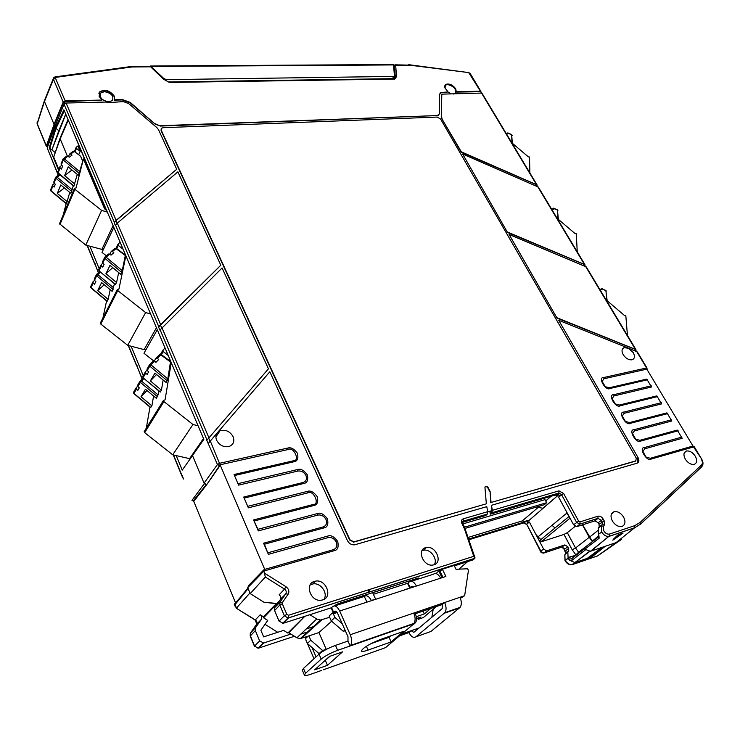 <?xml version="1.0" encoding="UTF-8"?>
<svg xmlns="http://www.w3.org/2000/svg" width="740" height="740" viewBox="0 0 740 740"><rect width="100%" height="100%" fill="white"/><g stroke="black" fill="none" stroke-linecap="round" stroke-linejoin="round"><path stroke-width="1.11" d="M193.131 501.017L206.395 484.423L204.046 483.155L204.277 483.71L192.095 500.185L194.158 500.897L206.978 484.284L219.835 465.812L217.44 464.517L206.793 440.337L268.444 368.816L222.083 267.973L159.886 330.132L158.61 327.126L160.608 324.564L220.816 265.216L177.887 171.837L117.318 223.119L115.403 225.589L114.219 222.814L116.134 220.344L176.712 169.284L158.499 129.657L156.889 127.613L128.64 103.563L123.404 101.621L109.511 102.546L106.042 102.046L66.073 103.026L64.056 104.183L54.936 126.494L47.212 147.963L58.22 175.214M161.283 130.296L349.964 539.793L353.831 541.884L486.337 503.82L484.95 487.318L485.431 486.605L486.504 486.31L487.854 487.096L490.074 491.379L491.055 502.469L635.808 460.9L636.271 458.106L440.615 119.085L437.266 117.059L163.068 127.706L161.597 128.214L161.117 130.656L349.696 540.071L353.609 541.93M486.337 503.82L353.341 542.207M161.144 128.899L161.117 130.656M635.503 461.15L491.055 502.469M490.074 491.379L490.768 502.738M489.778 491.647L487.558 487.364L486.217 486.578L485.042 486.911M439.033 114.598L437.183 115.57L160.376 126.059L155.187 124.154L130.166 102.851L122.322 99.946L114.376 100.131L114.164 96.57C109.761 90.77 104.877 89.327 99.511 92.25L98.846 93.258M47.101 146.844L46.361 145.9L54.057 124.403L63.159 102.074L65.175 100.918L102.092 100.048L63.779 101.695L54.529 124.394L47.055 146.418M176.712 169.284L115.958 220.714L114.219 222.814M220.816 265.216L158.61 327.126M268.444 368.816L206.793 440.337M216.968 433.224L269.813 371.795L347.384 540.533C349.114 543.659 351.546 545.084 354.673 544.816L486.791 506.65L487.725 511.682L487.262 514.096L485.755 515.512L462.315 522.422M487.752 511.849L492.054 510.591L491.471 505.291L637.121 463.185C639.12 462.278 639.425 460.419 638.047 457.598L558.719 320.318L638.047 457.598M637.824 462.861L637.741 457.847M627.455 348.142L628.241 348.078L633.246 352.591C635.133 356.245 634.763 358.632 632.154 359.76L631.932 359.816C628.658 360.093 625.753 358.391 623.219 354.7C621.397 351.167 621.702 348.808 624.144 347.624L627.455 348.142M636.585 351.407L634.892 349.262L557.035 318.154L509.102 234.46L557.035 318.154M585.497 266.298L583.925 264.328L507.529 232.462L462.602 153.994L507.529 232.462M537.564 186.434L536.093 184.612L461.131 152.144L441.808 118.696L441.271 116.929L441.799 94.729M480.713 91.732L456.312 92.065L455.535 89.151C452.316 85.035 448.977 83.574 445.489 84.767L444.971 85.248M438.441 115.227L439.458 113.396L439.597 94.748L440.707 92.611L448.107 91.954L442.409 92.389L439.93 93.416M108.873 101.833C101.824 100.483 99.132 97.523 100.825 92.953L104.349 91.668C111.416 93.046 114.08 96.024 112.323 100.585L108.873 101.833M450.827 93.61L448.024 92.075M444.953 87.986L445.822 84.989L447.617 84.508C454.286 86.386 456.737 89.41 454.961 93.564L453.444 94.026M102.092 100.048L99.142 96.533L99.659 91.871C105.025 88.948 109.918 90.391 114.33 96.2L114.376 100.131M114.543 99.761L122.479 99.576L130.333 102.481L155.187 124.154M160.376 126.059L155.354 123.793M160.543 125.698L437.183 115.57M438.654 114.913L437.396 115.264M448.107 91.954L444.907 87.857L444.712 86.016L445.702 84.453C449.18 83.259 452.538 84.721 455.757 88.837L456.312 92.065M456.543 91.76L480.427 91.196L480.898 91.843M441.808 118.696L461.353 151.839L537.064 184.917L481.907 93.055L442.354 94.128L441.604 95.562L441.271 116.929M442.03 118.391L441.484 116.615M537.064 184.917L537.101 185.666M507.77 232.166L584.915 264.624L538.341 187.054L462.602 153.994M584.915 264.624L584.933 265.346M557.303 317.876L635.91 349.558L586.284 266.9L509.102 234.46M635.91 349.558L635.891 350.251M681.91 437.09L644.494 447.543C638.084 447.145 646.973 462.445 651.2 459.05L694.268 446.747L701.668 459.078L692.955 446.026L650.303 458.291L645.974 457.033L642.93 451.382L644.771 448.801L682.178 438.311L677.266 430.088L639.841 440.319L635.623 439.116L632.524 433.566L634.384 430.948L671.827 420.995L666.971 412.874L629.509 422.577L625.402 421.43L622.248 415.982L624.125 413.327L661.606 403.901L656.815 395.882L619.315 405.058L615.31 403.966L612.1 398.61L613.996 395.928L651.515 387.011L646.779 379.093L609.242 387.769L605.357 386.724L602.082 381.452L603.997 378.75L646.825 369.149L646.991 368.011L637.371 351.981L628.241 348.078M627.566 347.8L558.719 320.318M491.471 505.291L492.341 510.332L491.813 512.783L558.941 493.053L561.512 494.57L576.553 522.264L579.707 524.179L598.049 518.351L601.158 520.238L602.12 521.977L602.249 524.577L601.343 525.826L601.75 532.051L598.549 534.178L601.75 532.051C603.692 535.149 606.041 536.611 608.798 536.417L590.39 551.309L616.05 542.624L621.73 539.257L597.606 555.897L572.705 564.49L575.572 562.4L592.176 556.684L605.172 546.324M492.054 510.591L490.01 512.432L490.352 514.161L491.813 512.783M208.403 443.288L217.116 433.048M393.976 65.906L394.993 64.824L395.66 65.222L396.529 76.655L394.735 79.088L169.478 82.436L164.53 79.763L169.478 82.436M164.113 79.772L150.636 66.822L131.766 66.979L55.972 77.33L55.463 78.153L65.175 100.918M480.427 91.196L468.716 72.594L409.747 65.166L395.66 65.222L394.439 65.583L395.289 77.016L394.735 79.088M216.783 435.582L215.913 436.6M694.277 464.322L693.852 464.424C690.66 464.618 687.812 462.861 685.305 459.142C683.177 454.887 683.584 452.168 686.544 450.984C689.763 450.651 692.677 452.381 695.276 456.192C697.385 460.289 697.052 463 694.277 464.322M622.1 526.39L621.276 526.575C617.771 526.704 614.774 524.799 612.304 520.877C610.084 515.984 610.787 512.885 614.422 511.59C617.983 511.294 621.054 513.162 623.635 517.205C625.79 521.746 625.272 524.808 622.1 526.39M678.145 430.8L640.72 441.068C636.474 444.361 627.705 429.256 634.106 429.7L671.559 419.784M667.85 413.577L630.388 423.308C626.114 426.499 617.456 411.588 623.848 412.088L661.338 402.69M657.675 396.566L620.176 405.77C615.893 408.868 607.346 394.152 613.728 394.697L651.246 385.818M647.62 379.759L610.093 388.463C605.792 391.46 597.356 376.928 603.729 377.529L646.557 367.965L636.631 351.426M492.341 510.332L558.95 490.851L563.584 493.46L558.617 497.113L559.736 495.541L558.432 494.514L555.916 495.643L557.155 494.477L490.352 514.161M563.584 493.46L578.652 521.154L579.994 521.904L597.976 516.187C599.983 515.826 601.731 516.807 603.239 519.138L598.16 522.708L599.039 524.309L599.16 526.899L598.281 528.11L598.549 534.178M603.239 519.138L604.201 520.877L604.404 525.039L603.498 526.288L603.711 530.71M425.611 547.665L426.259 547.508C435.536 545.213 443.214 562.335 433.936 564.805L432.724 565.064C423.363 566.655 416.574 549.857 425.611 547.665M314.509 581.381L315.407 581.168C325.933 578.745 333.167 597.097 322.696 599.918L321.012 600.251C310.467 601.74 304.399 583.851 314.509 581.381M210.271 440.947L220.095 464.785L288.119 449.541C293.715 446.183 300.57 461.214 293.234 460.826L234.034 474.516L238.604 485.135L297.878 471.047C301.337 470.631 304.029 472.102 305.944 475.441C307.156 478.974 306.203 481.324 303.067 482.508L243.728 497.04L248.372 507.834L307.775 492.896C313.371 489.288 320.439 504.791 313.057 504.532L253.57 519.933L257.973 529.313L317.525 513.541C320.559 512.339 323.861 514.124 327.432 518.897C328.532 524.364 327.404 527.352 324.037 527.888L264.393 544.233L268.38 554.352L328.061 537.619C331.557 537.074 334.295 538.544 336.284 542.05C337.579 545.75 336.654 548.284 333.509 549.635L264.078 569.578L263.921 571.077L247.752 587.69L250.222 593.6L265.336 577.024L263.921 571.077M268.056 552.752L327.746 536.074C330.78 534.807 334.11 536.602 337.718 541.44C338.855 546.999 337.727 550.061 334.351 550.634L263.903 571.04M264.92 573.417L286.038 586.746C288.841 588.948 289.543 591.445 288.137 594.229L285.779 593.795L280.007 602.101L282.365 602.554L282.292 603.738L286.843 614.385L288.507 615.264L473.748 556.323L474.821 558.284M473.748 556.323L464.48 528.887L461.889 523.476C460.964 521.173 461.399 519.637 463.194 518.851L463.138 521.21L487.216 514.134M217.745 432.262L219.983 430.773C225.589 429.32 229.974 431.3 233.137 436.739C234.747 441.41 233.424 444.638 229.169 446.451L228.447 446.636C223.203 447.219 219.262 445.082 216.617 440.207C215.516 437.46 215.71 435.028 217.19 432.909M176.231 455.618L182.216 470.141L192.52 455.59L204.046 483.155L217.44 464.517L219.78 463.24L287.823 448.052C290.848 447.034 294.085 448.801 297.536 453.37C298.516 458.504 297.341 461.288 294.03 461.732L234.802 475.459M238.299 483.572L297.572 469.539C300.597 468.439 303.853 470.214 307.35 474.877C308.386 480.14 307.22 482.989 303.872 483.442L244.505 498.02M248.057 506.262L307.47 491.369C310.504 490.259 313.788 492.035 317.312 496.716C318.357 502.044 317.21 504.967 313.871 505.485L254.366 520.942M55.167 125.92L54.529 124.394M98.513 272.69L87.357 245.55M142.182 378.834L128.483 345.543M183.391 479.03L173.502 454.989M54.936 126.494L55.454 127.752L49.275 147.639L58.543 170.144M89.938 246.291L99.206 268.777M131.137 346.237L143.236 375.587M64.306 110.769L56 128.436L58.821 130.656L51.874 149.942L49.802 148.315L56 128.436L55.454 127.752L63.89 109.788L203.833 439.338L192.52 455.59M44.613 100.039L44.474 101.482L54.057 124.403M396.529 76.655L395.077 76.988L394.133 78.449M164.335 79.698L151.062 66.831L132.266 66.471M182.281 475.57L183.446 478.947M216.626 435.814L215.904 436.656M137.964 368.585L142.024 378.991M136.928 365.357L138.01 368.502M95.978 266.52L98.365 272.82M95.016 263.477L96.015 266.428M557.118 218.319L575.165 233.664L576.303 233.738L577.237 251.831M606.014 299.756L624.68 315.666L625.818 315.693L627.455 335.461M597.976 516.187L597.957 518.324L594.886 520.868L598.16 522.708M558.95 490.851L558.894 493.034L555.971 495.634M434.306 564.676C438.126 558.959 430.245 548.516 423.456 550.245L421.994 550.717M323.944 599.4C328.366 593.11 320.448 582.177 312.817 583.962L310.115 585.007M257.973 529.313L258.288 530.904L317.839 515.077C321.327 514.577 324.046 516.048 326.016 519.499C327.274 523.143 326.34 525.613 323.204 526.908L263.579 543.206L264.393 544.233M461.889 523.476L462.63 523.457L463.185 521.173L487.262 514.096M462.343 521.82L463.138 521.21L462.306 522.033M454.342 565.878L473.091 559.865L474.84 558.339M286.038 586.746L284.493 589.105C286.241 590.483 286.676 592.046 285.779 593.795L280.423 599.456L274.781 607.568L280.007 602.101L279.812 605.08L282.292 603.738M205.85 484.552L204.277 483.71M113.84 227.411L102.009 252.377L106.329 255.781M65.777 114.228L51.874 149.942L54.973 152.394M49.275 147.639L49.802 148.315M157.296 329.735L143.958 353.239L153.578 360.833M116.754 248.631L118.317 245.421L118.076 244.089L120.158 242.285M118.317 245.421L123.09 249.195M106.079 209.124L105.025 207.847L67.96 119.371M198.052 425.731L192.955 424.501L163.919 401.561L163.429 400.451L165.076 399.841L171.255 362.618M161.422 354.664L163.253 351.555L162.976 350.094L165.048 347.994M163.253 351.555L168.221 355.487M150.572 313.917L145.613 312.567L117.762 290.57L117.299 289.543L118.937 289.072L125.883 255.772M169.118 82.094L394.337 78.792L393.319 78.662L394.448 78.227L395.077 76.988M150.238 66.026L393.523 64.537L394.466 76.405L166.537 79.642L163.855 78.56L150.969 66.461L149.314 66.359M393.319 78.662L168.1 81.955M368.132 592.083L368.502 589.808M561.891 547.082L564.056 549.237L565.813 553.381M618.14 534.743L623.108 533.077L620.869 534.345L618.14 534.743L613.765 538.794L619.426 534.678M622.312 533.66L612.812 540.191L613.765 538.794M594.886 520.868L576.913 526.621L579.975 524.059L597.957 518.324L595.062 520.821M578.652 521.154L573.583 524.762L576.913 526.621M573.583 524.762L558.617 497.113M692.955 446.026L646.825 369.149M238.604 485.135L234.034 474.516M206.978 484.284L220.095 464.785L264.763 569.495M268.38 554.352L263.579 543.206M258.288 530.904L253.57 519.933M248.372 507.834L243.728 497.04M331.455 607.753L283.198 623.284L288.517 617.909L474.821 558.349M419.025 578.837L419.45 578.458L418.461 577.949L338.041 603.738L334.018 605.894M441.151 570.281L438.802 571.03L435.925 573.574M279.591 600.658L277.038 603.489L263.976 602.249L250.222 593.6M203.805 439.283L193.788 453.768M71.965 169.987L64.602 175.602L68.191 166.842L78.468 175.399L83.435 158.934L104.59 208.828L106.736 210.687M146.085 349.493L144.097 349.613L127.715 345.339L145.613 312.567M190.254 458.791L172.716 454.804L192.955 424.501M60.393 137.326L60.19 138.917L67.275 155.872M75.138 151.672L76.47 148.398L76.211 147.232L77.922 145.956L80.216 151.358L78.792 154.41M80.595 156.214L74.222 151.432L80.595 156.214L82.603 160.941M65.749 114.154L58.821 130.656M163.919 401.561L144.67 432.65L172.716 454.804M150.636 407.351L151.894 405.853L153.596 396.029M146.298 428.164L149.98 407.083M160.127 391.747L161.422 390.193L163.151 379.999M147.001 390.517L141.007 396.742L145.447 389.221L156.427 398.398L158.055 394.901L158.739 390.887M156.575 374.505L150.35 380.924L154.947 373.145L166.121 382.478L167.795 378.889L170.552 361.481L161.163 354.469L157.278 358.336L158.73 359.483L155.927 362.332L153.115 361.074L149.721 364.515M117.762 290.57L100.779 324.065L127.715 345.339M107.069 301.032L108.133 299.349L110.195 289.719M102.934 317.941L106.588 300.94M115.459 284.28L116.569 282.541L118.668 272.579M104.238 284.752L97.689 290.617L101.611 282.56L112.147 291.347L114.487 283.79M112.758 267.639L105.94 273.68L110.001 265.346L120.713 274.281L122.239 270.637L125.393 255.096L116.356 248.335L112.434 251.6L113.831 252.71L111.028 255.152L109.622 254.051L108.355 254.024L105.08 256.863M368.4 592L368.714 589.743M191.984 500.453L193.63 501.008M294.428 636.261L258.602 648.12L263.662 643.005L259.638 640.914L254.597 646.048L250.361 635.752L250.592 632.866L256.438 624.523M259.638 640.914L255.346 630.563L255.568 627.659L261.405 619.324L256.53 624.394C257.409 622.701 257.002 621.193 255.319 619.88L255.069 619.981M278.61 602.064L263.579 617.817L263.403 616.79L260.184 614.774L255.319 619.88L236.365 608.262M235.533 606.115L235.2 606.476L234.256 604.182L239.011 598.873L234.95 604.303L235.801 606.856M561.447 547.23L543.835 553.03L540.616 551.531L526.704 524.207L523.633 522.94M526.639 520.803L524.281 522.745L526.464 524.577M565.286 551.541L565.952 550.551L565.767 553.428M564.879 544.918L561.864 547.091L564.879 544.918L567.811 546.749L568.653 548.322L568.718 550.865L567.83 552.068L568.107 558.265L565.092 560.781L564.861 554.704M562.28 547.332L565.046 548.858L564.056 549.237M551.115 208.329L553.548 209.374L553.538 208.412L557.488 210.105L557.988 219.059M599.465 288.85L601.944 289.867L601.898 288.813L605.912 290.478L606.763 300.394M634.615 525.696L640.026 522.505L640.461 524.142L634.504 527.87L634.615 525.696L609.427 534.077C607.318 534.456 605.449 533.41 603.84 530.941M598.716 536.778L584.702 547.535L584.776 549.182L590.39 551.309M598.41 533.91L599.113 538.258L584.776 549.182M539.71 506.086L538.156 507.427L542.947 508.232L558.802 494.699L527.426 521.82L527.888 522.69L529.368 522.024L535.917 534.447L538.017 536.87L566.526 513.347L566.202 511.766M556.961 495.671L555.916 495.643M193.612 501.026L235.514 602.776M286.843 614.385L284.354 615.726L279.063 621.119L283.198 623.284M279.063 621.119L274.577 610.528L274.781 607.568M280.423 599.456C281.348 597.726 280.913 596.172 279.137 594.812L284.493 589.105L265.336 577.024M441.586 577.866L440.513 577.875M438.802 571.03L442.058 577.718M263.403 616.79L276.547 603.442M83.435 158.934L76.053 187.96L74.453 188.321L59.487 223.721L85.794 245.107L103.249 249.759M85.794 245.107L101.611 210.382L74.879 189.274L74.453 188.321M101.611 210.382L107.337 212.093M100.779 324.065L100.529 322.686M144.67 432.65L144.559 430.976M60.042 138.278L53.687 157.028L58.821 169.469M76.47 148.398L80.216 151.358M163.429 400.451L144.198 431.568M141.007 396.742L151.894 405.853M150.35 380.924L161.422 390.193M117.299 289.543L100.344 323.056M97.689 290.617L108.133 299.349M105.94 273.68L116.569 282.541M368.983 591.815L369.436 589.512M235.2 606.476L235.718 606.8M306.184 629.009L314.796 626.17M263.662 643.005L290.894 634.041L288.785 632.719L287.823 633.033L283.596 630.378L263.634 636.881L260.878 630.249L267.714 620.416L263.579 617.817M265.216 602.36L276.695 603.729M248.122 588.577L235.033 604.571L236.467 608.058L249.954 592.962M538.156 507.427L522.292 520.904L524.873 521.83L526.27 520.747L528.193 520.803L527.028 521.894L527.888 522.69M524.873 521.83L468.67 539.044M564.62 544.982L546.573 550.912L543.604 549.052L535.917 534.447M511.756 142.774L528.397 156.899L529.526 157.01L529.849 172.91M552.53 208.93L553.538 208.412M600.667 289.34L601.898 288.813M604.488 546.555L600.01 550.07M601.935 547.424L587.255 558.376M599.113 538.258L599.021 536.546M579.106 552.845L578.615 552.216L575.877 554.843L572.187 549.755L563.973 534.447L541.227 541.791L540.912 541.19L540.875 539.562L569.079 516.446M540.912 541.19L538.97 540.246M551.171 496.244L545.722 500.934M464.498 527.176L546.666 502.691L545.019 499.639L462.861 523.92M522.292 520.904L468.133 537.434M263.644 570.022L248.696 585.423L247.752 587.69M458.911 569.171L467.634 561.614M413.151 586.774L403.531 590.243M277.731 632.293L265.003 624.31M304.667 616.374L287.823 633.033M66.138 203.694L63.279 214.757M73.824 186.295L77.284 174.409M64.389 187.951L57.313 193.427L60.782 184.945L70.901 193.371L73.269 185.833M59.995 174.779L55.953 178.294L54.011 183.113L55.324 184.214L54.177 187.044L52.873 185.953L50.921 191.013L66.424 203.935L69.764 192.419M143.939 378.51L140.369 382.367L137.881 386.65L139.305 387.843L137.834 390.359L136.41 389.175L136.197 387.732L137.585 386.308M146.927 370.25L145.475 371.73L145.706 373.191L147.149 374.403L148.675 371.795L147.214 370.583L146.992 369.121L149.36 365.024M157.278 358.336L155.918 358.225L154.318 360.972L155.983 362.286M154.475 361.185L149.794 366.143L147.214 370.583M100.474 272.107L96.663 275.798L94.461 280.386L95.83 281.533L94.535 284.225L93.166 283.087L92.981 281.774L94.507 280.423M102.786 263.255L101.177 264.652L101.371 265.984L102.758 267.14L104.1 264.356L102.712 263.19L102.518 261.858L104.553 257.613M112.434 251.6L111.167 251.572L109.872 254.246M109.622 254.051L104.978 258.445L102.712 263.19M309.884 614.69L316.72 619.001L296.907 637.815L300.209 638.666L308.913 635.891L310.782 640.22L307.359 643.467L305.842 639.952L305.842 638.296L308.062 636.178M296.907 637.815L290.894 634.041M261.405 619.324C262.154 617.197 261.747 615.68 260.184 614.774M604.987 539.793L605.227 539.312M585.516 549.811L572.187 560.134L569.523 560.226L568.561 557.322L576.09 555.194M567.987 558.043L565.369 560.439C567.145 563.362 569.365 564.768 572.02 564.657L574.878 562.557L569.523 560.226L568.107 558.265M574.878 562.557L589.891 551.365M571.77 558.515L568.561 557.322M584.619 547.563L592.426 541.606M592.527 541.523L592.204 541.125L598.984 535.788M570.022 518.176L541.227 541.791M563.973 534.447L567.312 532.671L575.174 526.362M582.63 524.79L592.204 541.125M546.666 502.691L544.298 504.717L465.053 528.397M336.534 611.675L332.214 613.072L329.115 616.041L329.642 617.243L320.624 620.037L316.72 619.001M338.374 603.627L334.323 605.727M375.55 598.993L372.664 592.731L417.758 578.171M338.411 603.72L363.914 595.543L366.781 601.842M417.804 578.255L418.794 578.763L418.414 577.968M407.888 583.176L373.376 594.285M416.611 618.483L420.949 616.984L418.183 619.334L423.4 617.53L436.424 606.523M304.815 616.327L288.785 632.719M69.875 153.781L73.057 151.413L74.222 151.432L70.707 154.059L72.048 155.113L69.236 157.213L67.895 156.149L63.298 160.053L79.319 173.391M64.602 175.602L74.805 184.094M57.313 193.427L67.349 201.789M68.487 156.621L69.532 154.04L70.707 154.059M137.881 386.65L137.659 385.207L139.943 381.257M94.461 280.386L94.276 279.072L96.237 274.975M345.303 630.684L343.36 631.34L344.951 629.879M430.791 608.447L424.335 613.932L416.352 616.679M320.087 653.272L319.07 653.624L322.557 650.432L326.275 649.424M323.13 651.209L325.082 650.072M505.984 133.154L507.825 133.977L507.844 133.089L511.719 134.81L511.913 142.912M592.379 541.56L589.244 537.296L582.463 524.845M363.914 595.543L362.286 597.069M376.272 599.104L371.286 600.38M63.501 158.536L66.72 156.131L67.895 156.149M62.613 166.186L61.688 165.455L59.884 166.815L60.107 167.971L61.448 169.081L62.632 166.149L61.291 165.038L61.069 163.882L62.891 159.34M56.138 176.795L59.404 174.288M319.07 653.624L307.359 643.467M423.003 611.111L424.335 613.932M418.183 619.334L417.619 618.14M507.011 133.616L507.844 133.089M332.214 613.072L333.296 613.765L334.896 617.382L331.243 620.851L329.642 617.243M333.296 613.765L337.172 612.498M334.896 617.382L342.195 623.691M54.011 183.113L53.798 181.966L55.556 177.582M52.873 185.953L52.651 184.806L54.418 183.455M322.557 650.432L310.782 640.22M331.243 620.851L343.36 631.34M308.913 635.891L318.921 632.552L331.65 621.202M326.164 649.184L318.921 632.552M390.674 635.891L389.009 637.325L370.925 643.661M330.179 656.186L324.758 660.727M303.474 668.423L302.346 670.255L304.408 675.111L305.546 673.289L321.188 659.1C325.165 655.871 330.651 652.939 337.653 650.321L335.479 645.373C328.486 647.972 323.001 650.895 319.042 654.141L303.474 668.423L305.546 673.289M335.572 611.129L333.694 612.415L331.575 607.633L332.649 606.596C334.989 604.996 337.329 606.476 339.669 611.009L350.242 634.726C352.009 639.175 352.138 642.736 350.649 645.41L350.15 645.974L347.966 641.071L335.479 645.373M391.118 641.922L368.067 650.081C364.099 651.459 361.86 651.774 361.351 651.024C362.868 647.861 369.177 644.031 380.277 639.536L403.522 631.396L391.118 641.922L389.009 637.325M327.459 665.306L314.611 669.866L329.559 656.399L342.565 651.848L327.459 665.306L325.378 660.505M304.408 675.111C304.917 675.842 307.174 675.509 311.179 674.121L321.835 670.329M415.223 613.765L415.825 615.144C417.434 619.75 416.426 622.932 412.8 624.699L413.484 623.949L337.653 650.321M347.966 641.071L348.004 636.752L337.477 613.09L334.776 611.388M323.408 669.765L385.531 647.639L412.8 624.699M402.079 627.909L402.366 627.437M394.355 630.6L393.865 630.388M385.568 637.686L385.882 638.416M316.054 656.88L312.012 647.5M399.618 635.864L408.933 632.589L411.125 630.739L401.802 634.014M433.196 609.251L431.846 617.262M339.669 611.009L445.896 576.46L442.363 569.217L440.023 571.271L443.01 577.404M460.391 598.327L464.655 595.691L350.242 634.726M414.16 614.135L442.279 604.515L444.657 602.517C446.433 606.671 446.516 610.056 444.907 612.655L415.899 636.826C413.503 638.195 411.181 636.779 408.933 632.589M413.484 623.949L414.002 623.395C415.575 620.768 415.482 617.327 413.706 613.072M305.842 638.898L305.565 637.01M314.01 658.757L307.479 643.578M419.09 627.946L411.125 630.739L413.808 632.358L442.168 608.622L442.279 604.515M409.942 587.81L411.329 586.543L413.41 587.033M442.363 569.217L454.129 565.443L456.034 569.31L467.615 568.764L468.439 570.41L464.655 595.691M311.244 628.593L311.771 628.408M371.425 600.686C369.075 596.246 366.698 594.831 364.311 596.422L334.748 605.921M331.575 607.633L331.27 608.188L333.287 612.729M410.191 587.569L408.036 583.028L409.174 582.001C411.634 580.41 414.049 581.76 416.426 586.052M440.661 578.171C438.284 573.953 435.842 572.64 433.353 574.24L411.375 581.298M415.899 636.826L430.902 631.479L460.16 607.346C461.788 604.765 461.714 601.416 459.938 597.3M408.036 583.028L407.675 583.629L409.692 587.893M64.454 101.306L65.259 103.184M115.958 220.714L117.077 223.332M160.413 324.916L161.653 327.811M208.652 438.006L210.031 441.225M636.048 351.195L634.892 349.262M584.979 266.086L583.925 264.328M537.055 186.212L536.093 184.612M481.388 92.861L480.565 91.492M63.779 101.695L64.574 103.554M536.324 184.316L481.426 92.861M584.174 264.041L537.601 186.452M635.17 348.993L585.543 266.317M701.261 459.096C702.658 461.64 702.741 463.619 701.502 465.025L701.613 466.931L640.285 524.42M640.026 522.505L701.502 465.025M288.137 594.229L282.365 602.554M463.194 518.851L487.725 511.682M161.894 327.57L208.883 437.682M117.318 223.119L160.608 324.564M66.073 103.026L116.134 220.344M46.824 145.873L47.434 147.343M58.377 175.103L47.212 147.963M207.015 440.023L160.09 329.781M158.813 326.784L115.579 225.219M114.395 222.453L64.056 104.183M63.159 102.074L53.465 79.3L44.474 101.482L37.166 124.024L46.361 146.372M46.361 145.9L37.166 123.543L44.344 100.862M409.072 65.139L395.327 64.824M409.747 65.166L408.637 64.732M468.716 72.594L409.405 64.778M469.641 73.232L468.411 72.224M55.463 78.153L53.465 79.3L53.678 77.765L54.964 76.904L55.972 77.33M131.766 66.979L130.878 66.554L55.398 76.831M132.645 66.933L131.276 66.508M151.062 66.831L164.483 79.726M597.606 555.897L616.05 542.624L634.504 527.87L609.316 536.287L609.427 534.077M603.498 526.288L601.343 525.826L598.281 528.11M604.404 525.039L602.249 524.577L599.16 526.899M604.201 520.877L599.039 524.309M579.994 521.904L579.975 524.059L576.728 526.667M603.729 377.529L603.997 378.75M610.093 388.463L609.242 387.769M613.728 394.697L613.996 395.928M620.176 405.77L619.315 405.058M623.848 412.088L624.125 413.327M630.388 423.308L629.509 422.577M634.106 429.7L634.384 430.948M640.72 441.068L639.841 440.319M644.494 447.543L644.771 448.801M651.2 459.05L650.303 458.291M688.588 448.264L687.691 447.534M324.037 527.888L323.204 526.908M317.525 513.541L317.839 515.077M313.871 505.485L313.057 504.532M307.47 491.369L307.775 492.896M303.872 483.442L303.067 482.508M297.572 469.539L297.878 471.047M294.03 461.732L293.234 460.826M287.823 448.052L288.119 449.541M463.814 527.296L464.544 527.278L462.63 523.457M464.48 528.887L465.321 529.128M288.507 615.264L288.6 617.817L287.971 618.029L284.354 615.726L279.812 605.08L274.577 610.528M274.577 567.913L273.763 566.877M334.351 550.634L333.509 549.635M337.718 541.44L336.284 542.05M327.746 536.074L328.061 537.619M393.476 78.653L393.43 78.024M166.537 79.642L165.954 80.91M701.668 459.078C703.361 462.075 703.435 464.572 701.881 466.57L640.461 524.142L634.596 527.777L608.798 536.417L590.955 551.161M105.025 207.847L104.59 208.828M116.088 248.187L117.845 244.561M156.454 327.755L144.097 349.613M160.543 354.247L162.781 350.418M203.482 438.515L189.533 458.707M67.997 120.611L60.19 138.917L53.687 157.028M393.893 64.926L150.969 66.461M306.231 632.349L300.764 634.162M258.602 648.12L258.084 648.231L258.602 648.12M254.597 646.048L258.075 648.24L254.597 646.048M255.346 630.563L250.222 636.039L254.458 646.325M255.568 627.659L250.481 633.033M526.547 520.793L524.142 522.782L468.901 539.728M572.187 564.629L572.02 564.657C569.18 565.009 566.868 563.713 565.092 560.781M567.83 552.068L565.101 554.334L568.718 550.865M565.952 550.551L568.653 548.322M567.811 546.749L565.046 548.858M546.841 550.847L543.558 553.104M543.604 549.052L540.875 551.18L526.704 524.207L529.368 522.024M568.662 515.669L566.526 513.347M157.472 396.677L140.369 382.367L140.147 380.915L141.479 381.035L158.055 394.901M167.203 380.693L149.794 366.143L149.563 364.681L150.923 364.792L167.795 378.889M170.589 362.091L160.784 354.765L159.433 354.664L156.085 358.068M113.081 289.497L96.663 275.798L96.478 274.475L97.726 274.522L113.636 287.795M121.674 272.366L104.978 258.445L104.784 257.113L106.061 257.15L122.239 270.637M125.384 255.596L115.958 248.538L114.691 248.511L111.463 251.322M393.745 76.608L392.413 78.681M557.914 210.678L557.322 209.809L553.465 208.162M606.337 290.996L601.796 288.526M572.187 560.134L571.983 558.385L584.434 548.71M538.017 536.87L540.875 539.562M552.059 525.289L554.972 528.009M237.512 600.806L247.918 588.078M113.091 225.635L101.732 249.667M74.879 189.274L59.894 224.646M136.41 389.175L133.958 393.393L150.858 407.536M135.994 388.075L133.746 391.95L133.903 393.634M160.358 391.941L143.107 377.807M145.706 373.191L143.162 377.557L142.94 376.105L145.271 372.072M143.153 377.844L140.295 380.767M93.166 283.087L91.002 287.61L107.226 301.161M92.75 282.264L90.817 286.297L90.983 287.906M115.625 284.419L99.114 270.97M101.371 265.984L99.132 270.655L98.938 269.332L100.945 265.151M99.808 271.552L96.746 274.235M567.312 532.671L575.544 547.979L578.615 552.216L584.461 547.692M589.41 537.24L597.55 530.765M61.291 165.038L63.298 160.053L63.067 158.897L64.334 158.813L79.865 171.726M71.715 191.419L55.953 178.294L55.731 177.138L56.98 177.064L72.252 189.782M589.244 537.296L575.544 547.979L572.187 549.755M575.887 554.861L576.349 554.991M60.107 167.971L58.136 172.883L73.972 186.073M59.709 167.249L57.905 171.726L58.155 173.253M52.475 185.25L50.736 189.57L50.949 190.717L66.544 203.704M50.56 189.93L50.977 191.068M597.8 545.62L598.494 544.76M512.154 135.439L511.599 134.569L507.797 132.876M301.236 638.454L321.835 619.796M366.356 646.279L368.067 650.081M386.206 638.305L387.871 636.881M321.188 659.1L319.042 654.141M412.161 586.274L411.329 586.543M444.379 613.201L459.623 607.901M481.509 92.861L480.723 91.557M100.825 92.953L99.937 95.118M445.822 84.989L444.87 86.376M47.379 147.519L46.824 146.187M480.908 91.399L470.131 73.436M37.037 122.775L37.166 124.024M684.287 452.862L686.544 450.984M611.379 514.115L614.422 511.59M491.86 512.737L558.894 493.034L556.045 495.606M622.248 349.493L624.144 347.624M605.357 386.724L602.082 381.452M615.31 403.966L612.1 398.61M625.402 421.43L622.248 415.982M635.623 439.116L632.524 433.566M645.974 457.033L642.93 451.382M423.456 550.245L426.259 547.508M312.817 583.962L315.407 581.168M215.904 436.905L219.983 430.773M464.544 527.278L474.941 557.581M474.904 558.265L287.971 618.029L282.661 623.395M94.794 264.134L87.126 245.486M136.66 365.939L128.242 345.478M181.957 476.079L173.262 454.934M53.326 78.625L44.687 99.956M646.991 368.011L647.001 369.445M694.268 446.747L692.936 445.998M393.356 78.662L393.319 78.19M250.222 636.039L250.24 633.579M256.789 623.94L255.143 620.028L236.328 608.234M236.319 608.262L235.588 606.486M564.805 554.824L564.971 560.559M540.616 551.531C540.838 552.577 541.911 553.076 543.835 553.03L546.573 550.912M60.458 137.251L67.849 119.908M394.466 76.405L393.014 78.671M558.404 219.41L557.405 209.846M607.17 300.745L605.801 290.173M603.119 547.027L588.79 558.247M73.417 151.154L74.574 151.256L76.035 147.658M150.71 407.694L133.875 393.606L133.524 392.385M160.201 392.108L143.07 377.779L142.718 376.54M107.087 301.356L90.937 287.869L90.585 286.732M115.477 284.623L99.067 270.923L98.707 269.767M258.075 648.24L263.135 643.125M574.971 562.548L589.466 551.374M159.738 354.442L161.126 354.451M115.042 248.242L116.309 248.298M73.843 186.314L58.099 173.197L57.739 172.096M512.348 143.273L511.664 134.597M300.209 638.666L320.624 620.037M350.649 645.41L414.002 623.395M460.16 607.346L444.907 612.655"/></g></svg>
